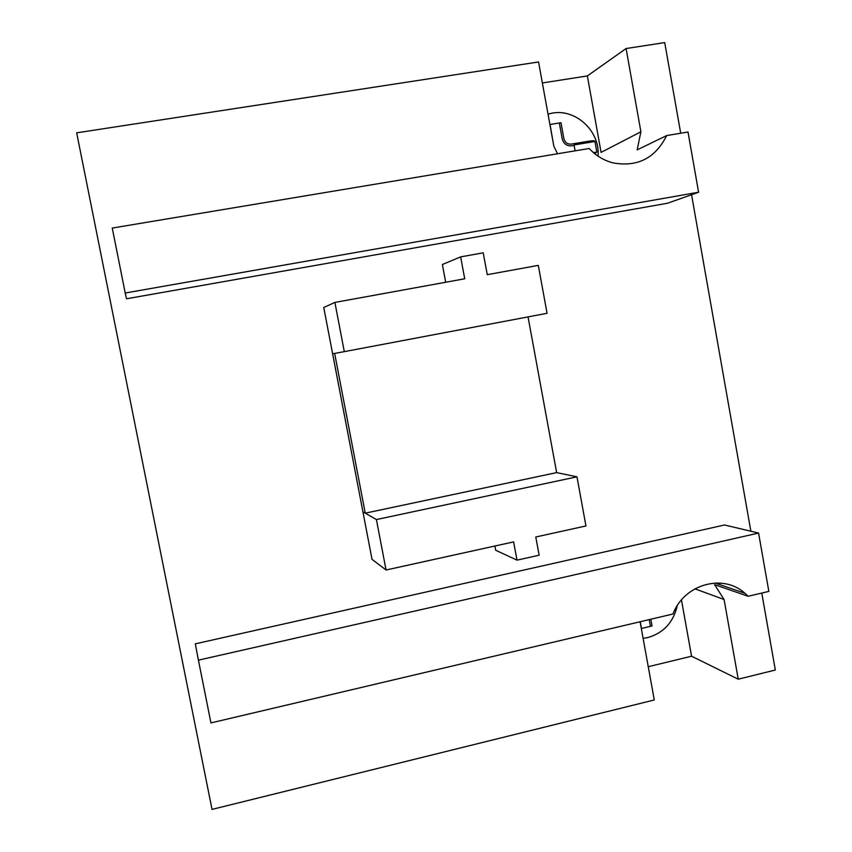 <?xml version="1.0" encoding="UTF-8"?>
<svg xmlns="http://www.w3.org/2000/svg" width="852" height="852" viewBox="0 0 852 852"><rect width="100%" height="100%" fill="white"/><g stroke="black" fill="none" stroke-linecap="round" stroke-linejoin="round"><path stroke-width="1.28" d="M528.048 316.901L556.644 472.615L365.252 513.17L334.644 353.41L332.621 353.782L362.92 511.839L365.252 513.17M376.403 519.56L576.964 476.822L585.952 525.95L535.78 537.005L539.146 555.216L517.015 560.147L513.618 541.893L386.052 569.999L376.403 519.56L362.92 511.839L372.026 559.349L386.052 569.999M556.644 472.615L576.964 476.822M494.905 546.015L495.694 550.243L517.015 560.147M487.269 274.674L538.304 265.377L547.069 313.302L344.304 351.642L334.889 302.428L464.713 278.785L460.644 256.878L483.222 252.831L487.269 274.674M334.889 302.428L323.749 307.476L332.621 353.782L344.304 351.642M445.681 282.246L442.369 264.503L460.644 256.878M748.152 596.272L768.845 591.394L758.578 533.064L198.42 660.162L210.934 722.922L672.963 614.004C684.145 584.163 723.05 573.268 744.978 593.29L748.152 596.272L714.636 584.674L724.083 599.51L738.247 679.193L691.558 656.221L681.462 599.957M724.083 599.51L694.902 588.828M557.517 153.775L553.843 146.203L538.56 61.962L76.669 132.837L212.02 809.4L654.283 699.971L640.097 621.747M691.558 656.221L648.244 666.722M761.773 593.067L775.331 670.023L738.247 679.193M601.086 152.391L587.358 75.924L626.092 48.532L640.896 131.772L601.086 152.391M542.373 82.963L587.358 75.924M626.092 48.532L664.72 42.6L680.705 133.221M691.547 194.725L750.868 531.233M640.896 131.772L637.189 149.867L666.669 135.564C655.337 158.27 637.381 167.354 612.79 162.839C603.717 160.389 595.846 155.607 589.169 148.493L112.251 228.059L125.212 293.013L698.597 192.232L688.001 132.007L666.669 135.564M698.597 192.232L667.467 203.255L126.49 298.786L125.212 293.013M198.42 660.162L195.3 643.846L724.509 524.981L758.578 533.064M721.154 583.151L717.746 583.95M643.111 638.361L647.797 637.562C663.58 632.951 673.399 622.311 677.265 605.666M650.832 619.223L652.046 625.964L641.322 628.499M650.449 626.337L649.224 619.596M640.235 621.715L641.46 628.467M593.493 152.657L596.858 152.093L594.6 153.573M549.902 124.509L560.989 122.699L563.864 138.546C564.961 142.486 567.443 144.339 571.319 144.105L590.01 141.006L593.919 140.697L594.952 141.496L574.046 144.957L575.111 150.836M559.338 122.976L562.203 138.812C563.609 143.786 566.75 146.118 571.628 145.841L574.141 145.426M553.076 141.975L550.051 124.477M598.083 156.15C600.362 129.44 572.555 105.904 548.038 114.232M596.858 152.093L594.952 141.496M744.978 593.29L714.998 583.002"/></g></svg>
